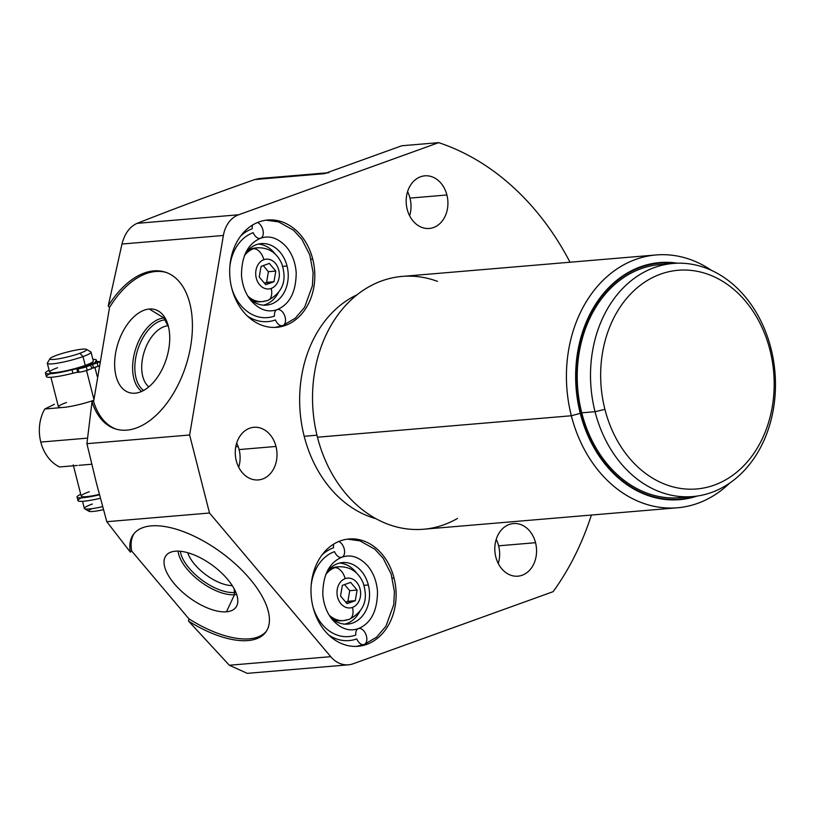 <?xml version="1.0" encoding="UTF-8"?>
<svg xmlns="http://www.w3.org/2000/svg" width="816" height="816" viewBox="0 0 816 816"><rect width="100%" height="100%" fill="white"/><g stroke="black" fill="none" stroke-linecap="round" stroke-linejoin="round"><path stroke-width="1.22" d="M330.735 656.666A28.937 22.838 85.2 0 0 353.124 663.785L553.146 591.661A271.32 214.078 85.2 0 0 591.386 515.049A271.32 214.078 85.2 0 1 553.146 591.661L353.124 663.785A28.937 22.838 85.2 0 1 348.473 664.805A28.937 22.838 85.2 0 1 330.735 656.666L229.327 665.244L188.567 621.129A82.243 37.587 -143.5 0 0 269.29 622.72A82.243 37.587 -143.5 0 0 197.798 537.999A82.243 37.587 -143.5 0 0 130.315 552.106L106.804 521.699L96.329 482.735L86.914 443.68L92.014 401.849A82.243 48.032 -72.4 0 0 164.281 406.49A82.243 48.032 -72.4 0 0 184.181 288.813A82.243 48.032 -72.4 0 0 108.232 305.969L121.972 244.035L223.38 235.467L189.628 434.999L209.508 513.019L330.735 656.666L209.508 513.019L106.804 521.699L209.508 513.019L189.628 434.999L86.914 443.68L189.628 434.999L223.38 235.467L121.972 244.035L108.232 305.969L109.528 307.489L93.616 401.594L92.014 401.849L86.914 443.68L96.329 482.735L106.804 521.699L130.315 552.106L131.713 551.055L188.884 618.803L188.567 621.129L229.327 665.244L247.279 673.353L229.327 665.244L330.735 656.666M329.032 172.655A28.937 22.838 85.2 0 0 324.37 173.675L401.778 145.758L438.692 142.647A271.32 214.078 85.2 0 1 570.017 262.232A271.32 214.078 85.2 0 0 438.692 142.647L238.67 214.771A28.937 22.838 85.2 0 0 223.38 235.467A28.937 22.838 85.2 0 1 238.67 214.771L137.119 223.349C173.696 208.906 212.915 194.31 254.776 179.551L324.37 173.675L401.778 145.758L438.692 142.647L238.67 214.771L137.119 223.349C129.785 226.593 124.736 233.488 121.972 244.035C124.736 233.488 129.785 226.593 137.119 223.349C173.696 208.906 212.915 194.31 254.776 179.551L259.386 178.541M304.195 436.285A116.974 92.29 -94.8 0 1 357.02 294.811A116.974 92.29 -94.8 0 0 304.195 436.285L316.955 435.203L304.195 436.285A116.974 92.29 -94.8 0 0 375.941 518.67A116.974 92.29 -94.8 0 1 304.195 436.285M275.992 446.454A26.408 20.839 -94.8 0 1 262.609 478.992A26.408 20.839 -94.8 0 1 236.283 460.775A26.408 20.839 -94.8 0 1 249.665 428.227A26.408 20.839 -94.8 0 1 275.992 446.454L239.088 449.575A26.408 20.839 -94.8 0 1 238.7 467.231A26.408 20.839 -94.8 0 0 239.088 449.575L275.992 446.454A26.408 20.839 85.2 0 0 253.919 427.298A26.408 20.839 85.2 0 0 236.283 460.775A26.408 20.839 85.2 0 0 258.366 479.93A26.408 20.839 85.2 0 0 275.992 446.454M535.541 542.701A26.408 20.839 -94.8 0 1 522.148 575.249A26.408 20.839 -94.8 0 1 495.832 557.022A26.408 20.839 -94.8 0 1 509.215 524.474A26.408 20.839 -94.8 0 1 535.541 542.701L498.627 545.822A26.408 20.839 -94.8 0 1 498.25 563.479A26.408 20.839 -94.8 0 0 498.627 545.822L535.541 542.701A26.408 20.839 85.2 0 0 513.458 523.546A26.408 20.839 85.2 0 0 495.832 557.022A26.408 20.839 85.2 0 0 517.905 576.178A26.408 20.839 85.2 0 0 535.541 542.701M446.903 194.983A26.408 20.839 -94.8 0 1 433.52 227.531A26.408 20.839 -94.8 0 1 407.194 209.304A26.408 20.839 -94.8 0 1 420.577 176.766A26.408 20.839 -94.8 0 1 446.903 194.983L409.989 198.104A26.408 20.839 -94.8 0 1 409.612 215.761A26.408 20.839 -94.8 0 0 409.989 198.104L446.903 194.983A26.408 20.839 85.2 0 0 424.83 175.828A26.408 20.839 85.2 0 0 407.194 209.304A26.408 20.839 85.2 0 0 429.277 228.46A26.408 20.839 85.2 0 0 446.903 194.983M231.764 288.262A53.846 42.483 -94.8 0 1 259.049 221.911A53.846 42.483 -94.8 0 1 312.722 259.07A53.846 42.483 -94.8 0 1 285.437 325.411A53.846 42.483 -94.8 0 1 231.764 288.262A53.846 42.483 85.2 0 0 276.777 327.318A53.846 42.483 85.2 0 0 312.722 259.07A53.846 42.483 85.2 0 0 267.709 220.014A53.846 42.483 85.2 0 0 231.764 288.262M313.069 607.226A53.846 42.483 -94.8 0 1 340.354 540.886A53.846 42.483 -94.8 0 1 394.026 578.034A53.846 42.483 -94.8 0 1 366.741 644.385A53.846 42.483 -94.8 0 1 313.069 607.226A53.846 42.483 85.2 0 0 358.081 646.282A53.846 42.483 85.2 0 0 394.026 578.034A53.846 42.483 85.2 0 0 349.013 538.978A53.846 42.483 85.2 0 0 313.069 607.226M686.164 496.811A116.974 92.29 -94.8 0 1 581.757 412.825L595.048 411.703A116.974 92.29 -94.8 0 1 654.33 267.566A116.974 92.29 -94.8 0 1 770.926 348.289A116.974 92.29 85.2 0 0 673.139 263.446A116.974 92.29 85.2 0 0 595.048 411.703A116.974 92.29 85.2 0 0 692.835 496.556A116.974 92.29 85.2 0 0 770.926 348.289L769.916 349.87A109.732 86.588 85.2 0 0 660.532 274.145A109.732 86.588 85.2 0 0 604.921 409.367A109.732 86.588 85.2 0 0 714.306 485.092A109.732 86.588 85.2 0 0 769.916 349.87A109.732 86.588 85.2 0 0 660.532 274.145A109.732 86.588 85.2 0 0 604.921 409.367L595.048 411.703L581.757 412.825A116.974 92.29 -94.8 0 1 666.519 264.302M677.402 507.776L423.514 529.237A126.857 100.093 -94.8 0 1 317.455 437.213L571.343 415.762A126.857 100.093 85.2 0 0 677.402 507.776A126.857 100.093 85.2 0 0 729.637 483.143A126.857 100.093 -94.8 0 1 571.343 415.762L317.455 437.213A126.857 100.093 -94.8 0 1 402.145 276.42L656.033 254.959A126.857 100.093 85.2 0 0 571.343 415.762L580.074 413.386L571.343 415.762A126.857 100.093 -94.8 0 1 601.29 282.112A126.857 100.093 -94.8 0 1 711.664 270.484A126.857 100.093 85.2 0 0 656.033 254.959M236.671 443.119A26.408 20.839 -94.8 0 1 239.088 449.575A26.408 20.839 -94.8 0 0 236.671 443.119M238.15 446.546L235.773 446.75L238.15 446.546M496.21 539.366A26.408 20.839 -94.8 0 1 498.627 545.822A26.408 20.839 -94.8 0 0 496.21 539.366M407.572 191.648A26.408 20.839 -94.8 0 1 409.989 198.104A26.408 20.839 -94.8 0 0 407.572 191.648M165.036 317.903A39.27 22.94 -72.4 0 0 163.914 317.965L167.861 325.808A32.803 19.156 -72.4 0 0 144.136 352.063A32.803 19.156 -72.4 0 0 148.849 386.835A32.803 19.156 107.6 0 1 144.136 352.063A32.803 19.156 107.6 0 1 167.861 325.808L163.914 317.965A39.27 22.94 107.6 0 1 165.036 317.903M135.068 393.19A43.472 25.388 -72.4 0 0 166.913 357.061A43.472 25.388 -72.4 0 0 158.896 311.345A43.472 25.388 -72.4 0 0 149.297 309.029L163.914 317.965A39.27 22.94 -72.4 0 0 135.354 349.901A39.27 22.94 -72.4 0 0 141.678 391.415A39.27 22.94 107.6 0 1 135.354 349.901A39.27 22.94 107.6 0 1 163.914 317.965L149.297 309.029A43.472 25.388 107.6 0 1 168.8 348.86A43.472 25.388 107.6 0 1 135.068 393.19A43.472 25.388 107.6 0 1 115.566 353.359A43.472 25.388 107.6 0 1 149.297 309.029A43.472 25.388 -72.4 0 0 115.892 351.604A43.472 25.388 -72.4 0 0 132.875 393.23A43.472 25.388 -72.4 0 0 135.068 393.19M109.528 307.489L93.616 401.594A82.243 48.032 -72.4 0 0 116.351 429.175A82.243 48.032 107.6 0 1 93.616 401.594L92.014 401.849A82.243 48.032 -72.4 0 0 115.413 428.9A82.243 48.032 -72.4 0 0 186.099 365.068A82.243 48.032 -72.4 0 0 165.22 272.136A82.243 48.032 -72.4 0 0 108.232 305.969L109.528 307.489A82.243 48.032 107.6 0 1 166.148 272.452A82.243 48.032 -72.4 0 0 109.528 307.489M234.212 588.887L234.457 594.711A39.27 17.942 -143.5 0 0 236.64 594.395A39.27 17.942 36.5 0 1 234.457 594.711L226.471 611.796A43.472 19.87 -143.5 0 0 236.956 605.431A43.472 19.87 -143.5 0 0 218.953 570.547A43.472 19.87 -143.5 0 0 175.348 551.208A43.472 19.87 36.5 0 1 227.521 579.248A43.472 19.87 36.5 0 1 226.471 611.796A43.472 19.87 36.5 0 1 174.298 583.746A43.472 19.87 36.5 0 1 175.348 551.208A43.472 19.87 -143.5 0 0 167.443 554.074A43.472 19.87 -143.5 0 0 179.459 589.285A43.472 19.87 -143.5 0 0 226.471 611.796L234.457 594.711L234.212 588.887M131.713 551.055L188.884 618.803A82.243 37.587 -143.5 0 0 266.383 631.217A82.243 37.587 36.5 0 1 188.884 618.803L188.567 621.129A82.243 37.587 -143.5 0 0 265.781 632.094A82.243 37.587 -143.5 0 0 221.972 552.993A82.243 37.587 -143.5 0 0 133.487 534.347A82.243 37.587 -143.5 0 0 130.315 552.106L131.713 551.055A82.243 37.587 36.5 0 1 134.15 533.511A82.243 37.587 -143.5 0 0 131.713 551.055M187.731 552.718A32.803 14.994 -143.5 0 0 232.285 585.643A32.803 14.994 36.5 0 1 187.731 552.718M178.082 551.126A39.27 17.942 -143.5 0 0 199.206 580.655A39.27 17.942 -143.5 0 0 234.457 594.711A39.27 17.942 36.5 0 1 199.206 580.655A39.27 17.942 36.5 0 1 178.082 551.126M275.339 254.174A30.875 24.358 85.2 0 0 258.295 244.086A30.875 24.358 -94.8 0 1 275.339 254.174M263.456 305.153A30.875 24.358 85.2 0 0 278.562 292.352A30.875 24.358 -94.8 0 1 263.456 305.153M261.293 301.655A27.01 21.318 -94.8 0 1 251.257 300.145A27.01 21.318 -94.8 0 0 260.192 301.787L262.405 301.604A27.01 21.318 85.2 0 0 266.75 300.645A12.056 7.252 -109.8 0 0 267.893 300.4A12.056 7.252 -109.8 0 0 271.177 288.436A14.953 11.801 85.2 0 0 278.756 270.004A14.953 11.801 85.2 0 0 263.854 259.692A14.953 11.801 85.2 0 0 256.275 278.113A14.953 11.801 85.2 0 0 271.177 288.436A14.953 11.801 85.2 0 0 278.756 270.004A14.953 11.801 85.2 0 0 263.854 259.692A12.056 7.252 -109.8 0 0 253.521 248.727A27.01 21.318 85.2 0 0 244.372 255.694A27.01 21.318 -94.8 0 1 253.521 248.727L251.297 248.911A27.01 21.318 -94.8 0 1 256.754 247.901M267.893 300.4C286.793 290.292 285.416 275.726 281.938 264.149C277.205 253.113 269.178 247.656 257.856 247.768L255.643 247.952A27.01 21.318 -94.8 0 0 251.297 248.911A27.01 21.318 -94.8 0 0 247.105 251.073A27.01 21.318 -94.8 0 1 251.297 248.911L253.521 248.727A27.01 21.318 -94.8 0 1 257.856 247.768A27.01 21.318 85.2 0 0 253.521 248.727A12.056 7.252 70.2 0 1 263.854 259.692A14.953 11.801 85.2 0 0 256.275 278.113A14.953 11.801 85.2 0 0 271.177 288.436A12.056 7.252 70.2 0 1 267.893 300.4L262.405 301.604A27.01 21.318 -94.8 0 1 247.789 296.055A27.01 21.318 85.2 0 0 262.405 301.604M282.703 266.373L287.038 266.006A30.875 24.358 85.2 0 0 261.222 243.617A30.875 24.358 85.2 0 0 245.494 253.103A30.875 24.358 -94.8 0 1 268.75 244.453A30.875 24.358 -94.8 0 1 287.038 266.006A30.875 24.358 -94.8 0 1 278.103 300.084A30.875 24.358 -94.8 0 1 249.319 298.411A30.875 24.358 85.2 0 0 266.424 305.133A30.875 24.358 85.2 0 0 287.038 266.006L282.703 266.373M266.047 220.187L278.603 221.891L293.556 230.245L301.889 239.363L309.805 254.969L313.12 272.748L312.416 285.733L304.643 307.193L295.351 318.158L282.836 325.533A8.446 5.069 -109.8 0 0 284.743 315.863A8.446 5.069 -109.8 0 0 277.103 309.652A8.446 5.069 70.2 0 1 284.743 315.863A8.446 5.069 70.2 0 1 282.836 325.533A8.446 5.069 -109.8 0 1 275.441 319.933A47.41 37.403 -94.8 0 1 247.483 316.118M240.71 235.967A47.41 37.403 -94.8 0 1 252.215 228.806A8.446 5.069 -109.8 0 1 252.552 225.022M260.59 238.252C269.596 235.09 278.246 238.027 286.528 247.075C292.159 253.96 295.382 262.436 296.198 272.524C296.086 291.934 289.721 304.307 277.103 309.652C268.087 312.814 259.447 309.866 251.165 300.818C245.534 293.944 242.311 285.457 241.495 275.369C241.607 255.959 247.972 243.586 260.59 238.252A8.446 5.069 -109.8 0 0 263.058 230.602A8.446 5.069 -109.8 0 0 257.489 222.513A8.446 5.069 70.2 0 1 263.058 230.602A8.446 5.069 70.2 0 1 260.59 238.252A8.446 5.069 -109.8 0 1 253.195 232.662A43.401 34.241 85.2 0 0 229.847 266.638M231.622 287.701A43.401 34.241 85.2 0 0 274.462 316.088A8.446 5.069 -109.8 0 1 277.103 309.652M311.069 259.202L312.722 259.07L311.069 259.202M356.643 573.148A30.875 24.358 85.2 0 0 339.599 563.06A30.875 24.358 -94.8 0 1 356.643 573.148M344.76 624.128A30.875 24.358 85.2 0 0 359.866 611.327A30.875 24.358 -94.8 0 1 344.76 624.128M342.608 620.629A27.01 21.318 -94.8 0 1 332.561 619.12A27.01 21.318 -94.8 0 0 341.496 620.762L343.709 620.568A27.01 21.318 85.2 0 0 348.055 619.619A12.056 7.252 -109.8 0 0 349.197 619.375A12.056 7.252 -109.8 0 0 352.481 607.41A14.953 11.801 85.2 0 0 360.06 588.979A14.953 11.801 85.2 0 0 345.158 578.656A14.953 11.801 85.2 0 0 337.579 597.088A14.953 11.801 85.2 0 0 352.481 607.41A14.953 11.801 85.2 0 0 360.06 588.979A14.953 11.801 85.2 0 0 345.158 578.656A12.056 7.252 -109.8 0 0 334.825 567.691A27.01 21.318 85.2 0 0 325.676 574.668A27.01 21.318 -94.8 0 1 334.825 567.691L332.602 567.885A27.01 21.318 -94.8 0 1 338.059 566.875M349.197 619.375C368.098 609.256 366.721 594.701 363.242 583.124C358.51 572.087 350.482 566.63 339.16 566.743L336.947 566.926A27.01 21.318 -94.8 0 0 332.602 567.885A27.01 21.318 -94.8 0 0 328.42 570.047A27.01 21.318 -94.8 0 1 332.602 567.885L334.825 567.691A27.01 21.318 -94.8 0 1 339.16 566.743A27.01 21.318 85.2 0 0 334.825 567.691A12.056 7.252 70.2 0 1 345.158 578.656A14.953 11.801 85.2 0 0 337.579 597.088A14.953 11.801 85.2 0 0 352.481 607.41A12.056 7.252 70.2 0 1 349.197 619.375L343.709 620.568A27.01 21.318 -94.8 0 1 329.093 615.029A27.01 21.318 85.2 0 0 343.709 620.568M364.007 585.337L368.342 584.98A30.875 24.358 85.2 0 0 342.526 562.581A30.875 24.358 85.2 0 0 326.798 572.077A30.875 24.358 -94.8 0 1 350.054 563.417A30.875 24.358 -94.8 0 1 368.342 584.98A30.875 24.358 -94.8 0 1 359.407 619.058A30.875 24.358 -94.8 0 1 330.623 617.386A30.875 24.358 85.2 0 0 347.728 624.107A30.875 24.358 85.2 0 0 368.342 584.98L364.007 585.337M347.351 539.162L359.907 540.855L374.86 549.219L383.194 558.328L391.109 573.934L394.424 591.712L393.72 604.707L385.948 626.158L376.655 637.133L364.14 644.497A8.446 5.069 -109.8 0 0 366.047 634.838A8.446 5.069 -109.8 0 0 358.408 628.616A8.446 5.069 70.2 0 1 366.047 634.838A8.446 5.069 70.2 0 1 364.14 644.497A8.446 5.069 -109.8 0 1 356.745 638.908A47.41 37.403 -94.8 0 1 328.787 635.083M322.014 554.941A47.41 37.403 -94.8 0 1 333.52 547.781A8.446 5.069 -109.8 0 1 333.856 543.997M341.894 557.226C350.9 554.054 359.55 557.002 367.832 566.049C373.463 572.924 376.686 581.41 377.502 591.498C377.39 610.909 371.025 623.281 358.408 628.616C349.391 631.788 340.751 628.84 332.469 619.793C326.839 612.918 323.615 604.432 322.799 594.344C322.912 574.933 329.276 562.561 341.894 557.226A8.446 5.069 -109.8 0 0 344.362 549.576A8.446 5.069 -109.8 0 0 338.793 541.487A8.446 5.069 70.2 0 1 344.362 549.576A8.446 5.069 70.2 0 1 341.894 557.226A8.446 5.069 -109.8 0 1 334.499 551.636A43.401 34.241 85.2 0 0 311.151 585.602M312.926 606.676A43.401 34.241 85.2 0 0 355.766 635.062A8.446 5.069 -109.8 0 1 358.408 628.616M392.374 578.177L394.026 578.034L392.374 578.177M580.676 413.222A118.422 93.432 85.2 0 0 694.12 496.434A118.422 93.432 85.2 0 1 580.676 413.222L580.676 413.222A118.422 93.432 85.2 0 1 674.414 263.344A118.422 93.432 85.2 0 0 580.676 413.222M692.835 496.556L679.544 497.678A116.974 92.29 -94.8 0 1 581.757 412.825A116.974 92.29 -94.8 0 1 659.848 264.568L673.139 263.446M437.458 281.357A126.857 100.093 85.2 0 0 339.568 312.65A126.857 100.093 85.2 0 0 317.455 437.213A126.857 100.093 85.2 0 0 457.49 518.435M604.921 409.367A109.732 86.588 85.2 0 0 714.306 485.092A109.732 86.588 85.2 0 0 769.916 349.87L770.926 348.289A116.974 92.29 -94.8 0 1 711.644 492.425A116.974 92.29 -94.8 0 1 595.048 411.703L604.921 409.367M324.37 173.675L254.776 179.551M77.326 465.457L59.548 466.956A37.628 29.682 -94.8 0 1 40.8 442.078L87.526 438.131L40.8 442.078A37.628 29.682 85.2 0 0 59.548 466.956L77.326 465.457M91.739 464.233L78.979 465.314L91.739 464.233M54.397 404.308L44.778 409A37.628 29.682 85.2 0 0 40.8 442.078A37.628 29.682 -94.8 0 1 44.778 409L64.209 407.357A22.552 2.866 -14.3 0 0 93.789 400.268A22.552 2.866 165.7 0 1 64.209 407.357L44.778 409L54.397 404.308M66.494 402.492A22.552 2.866 -14.3 0 0 62.557 407.5A22.552 2.866 165.7 0 1 58.456 406.898L50.908 377.288M89.25 491.742A22.552 2.866 -14.3 0 0 81.906 496.618A22.552 2.866 -14.3 0 0 99.358 494.414A22.552 2.866 165.7 0 1 81.202 496.148L73.226 464.855M92.381 504.023A22.552 2.866 -14.3 0 0 84.599 508.735A22.552 2.866 -14.3 0 0 102.632 506.665A22.552 2.866 165.7 0 1 84.334 508.429L82.518 501.299M49.878 373.82A26.285 3.335 -14.3 0 0 49.949 377.329A26.285 3.335 -14.3 0 0 72.92 373.238A26.285 3.335 165.7 0 1 46.339 376.574L45.451 373.096A26.285 3.335 -14.3 0 1 49.113 370.28A26.285 3.335 -14.3 0 0 49.001 373.85A26.285 3.335 -14.3 0 0 72.032 369.76A6.028 0.765 165.7 0 1 76.826 368.852L78.061 368.75A6.028 0.765 -14.3 0 0 86.282 366.802L90.811 365.17L84.313 365.721A22.552 2.866 165.7 0 1 61.843 371.617A22.552 2.866 165.7 0 1 49.592 372.127L47.338 363.314A22.552 2.866 -14.3 0 0 60.129 362.712A22.552 2.866 -14.3 0 0 82.997 356.582L85.303 365.629L82.997 356.582A22.552 2.866 165.7 0 1 58.874 362.936A22.552 2.866 165.7 0 1 47.43 362.916L50.041 358.612A18.931 2.407 -14.3 0 0 59.639 358.632A18.931 2.407 -14.3 0 0 79.897 353.287A18.931 2.407 -14.3 0 0 82.538 349.136A18.931 2.407 -14.3 0 0 56.722 355.246A18.931 2.407 -14.3 0 0 54.07 359.407A18.931 2.407 -14.3 0 0 79.897 353.287L82.997 356.582A22.552 2.866 -14.3 0 0 91.045 352.175L93.289 360.988A22.552 2.866 165.7 0 1 86.129 365.068L92.626 364.517L97.155 362.885A6.028 0.765 -14.3 0 0 98.002 361.559L96.767 361.661A6.028 0.765 165.7 0 1 95.635 361.253A26.285 3.335 -14.3 0 0 92.871 359.346A26.285 3.335 -14.3 0 1 96.4 360.111A26.285 3.335 -14.3 0 1 95.635 361.253A6.028 0.765 -14.3 0 0 95.462 361.519A6.028 0.765 -14.3 0 0 96.767 361.661L98.002 361.559A6.028 0.765 -14.3 0 1 99.307 361.702A6.028 0.765 -14.3 0 1 97.155 362.885L92.626 364.517L86.129 365.068M86.547 370.495L93.911 399.401L86.547 370.495M92.106 508.643A18.931 2.407 -14.3 0 0 103.459 509.674A18.931 2.407 165.7 0 1 88.954 511.275L84.599 508.735M86.425 349.33L90.78 351.869A22.552 2.866 165.7 0 1 82.997 356.582L79.897 353.287A18.931 2.407 -14.3 0 0 86.425 349.33A18.931 2.407 -14.3 0 0 56.722 355.246A18.931 2.407 -14.3 0 0 50.041 358.612M99.46 494.812A26.285 3.335 165.7 0 1 80.733 494.292A26.285 3.335 -14.3 0 0 77.061 497.107A26.285 3.335 -14.3 0 0 99.46 494.812M77.061 497.107L77.948 500.585A26.285 3.335 165.7 0 0 100.378 498.28A26.285 3.335 165.7 0 1 81.488 497.831M91.576 368.159L98.042 366.353A6.028 0.765 -14.3 0 0 98.889 366.037A6.028 0.765 165.7 0 1 98.042 366.353L97.155 362.885L98.042 366.353L93.514 367.996L92.626 364.517L93.514 367.996L91.576 368.159M45.451 373.096A26.285 3.335 -14.3 0 0 72.032 369.76L72.92 373.238A6.028 0.765 165.7 0 1 77.704 372.331L78.938 372.229A6.028 0.765 -14.3 0 0 87.169 370.28L91.698 368.648L90.811 365.17L86.282 366.802L87.169 370.28A6.028 0.765 165.7 0 1 78.938 372.229L78.061 368.75L76.826 368.852A6.028 0.765 -14.3 0 0 72.032 369.76L72.92 373.238A6.028 0.765 165.7 0 1 77.704 372.331L76.826 368.852L77.704 372.331L78.938 372.229L78.061 368.75A6.028 0.765 -14.3 0 0 86.282 366.802L87.169 370.28L91.698 368.648L90.811 365.17L84.313 365.721A22.552 2.866 165.7 0 1 54.121 372.698A22.552 2.866 165.7 0 1 57.63 367.72M95.737 362.375L90.545 363.936L95.737 362.375M84.854 366.302L79.672 367.863L84.854 366.302M259.243 277.042L261.049 266.393L269.321 263.415L275.788 271.075L273.982 281.724L265.72 284.713L259.243 277.042L261.049 266.393L269.321 263.415L275.788 271.075L273.982 281.724L265.72 284.713L259.243 277.042M264.394 283.142L266.608 282.346L268.403 271.708L263.252 265.598L268.403 271.708L275.788 271.075L268.403 271.708L266.608 282.346L273.982 281.724L264.394 283.142M340.547 596.017L342.353 585.368L350.625 582.389L357.092 590.05L355.286 600.698L347.024 603.677L340.547 596.017L342.353 585.368L350.625 582.389L357.092 590.05L355.286 600.698L347.024 603.677L340.547 596.017M345.698 602.116L347.912 601.321L349.707 590.672L344.556 584.572L349.707 590.672L357.092 590.05L349.707 590.672L347.912 601.321L355.286 600.698L345.698 602.116M166.066 319.831A37.689 22.012 -72.4 0 0 164.883 319.882A37.689 22.012 -72.4 0 0 137.445 350.625A37.689 22.012 -72.4 0 0 143.636 390.436M180.336 551.269A37.689 17.218 -143.5 0 0 200.96 579.319A37.689 17.218 -143.5 0 0 234.365 592.477A37.689 17.218 -143.5 0 0 235.844 592.294M677.423 263.201A118.963 93.86 85.2 0 0 659.685 262.579A118.963 93.86 85.2 0 0 580.268 413.365L580.268 413.365A118.963 93.86 85.2 0 0 679.718 499.657A118.963 93.86 85.2 0 0 697.099 496.067M247.309 673.353L348.473 664.805M259.488 178.531L326.645 172.849M94.942 367.475L97.247 376.492M99.481 362.375L99.307 361.702M96.788 361.661L96.4 360.111M282.836 325.533L275.114 327.41M364.14 644.497L356.419 646.384"/></g></svg>
